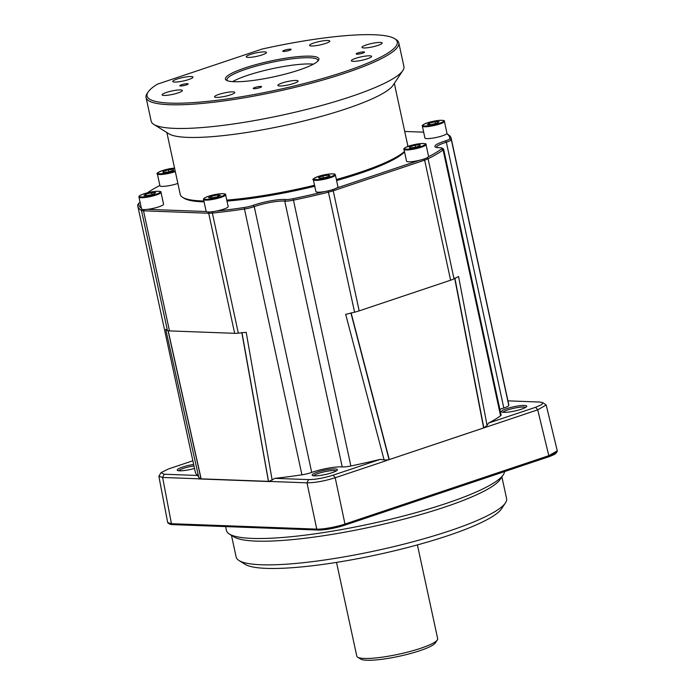<?xml version="1.0" encoding="UTF-8"?>
<svg xmlns="http://www.w3.org/2000/svg" width="695" height="695" viewBox="0 0 695 695"><rect width="100%" height="100%" fill="white"/><g stroke="black" fill="none" stroke-linecap="round" stroke-linejoin="round"><path stroke-width="1.04" d="M437.329 639.947L435.357 642.91A38.79 6.533 167.8 0 1 406.862 654.473A38.79 6.533 167.8 0 1 366.882 660.25A38.79 6.533 167.8 0 1 360.653 659.06L357.638 657.175A41.37 6.967 -12.2 0 0 364.284 658.452A41.37 6.967 -12.2 0 0 406.931 652.284A41.37 6.967 -12.2 0 0 437.329 639.947A41.37 6.967 -12.2 0 0 437.668 638.653L417.4 544.906M336.519 562.394L356.796 656.141A41.37 6.967 -12.2 0 0 357.638 657.175M501.894 476.883L506.594 498.584A138.34 23.309 167.8 0 1 505.439 502.911L501.503 508.827A133.171 22.44 167.8 0 1 403.665 548.529A133.171 22.44 167.8 0 1 266.402 568.371A133.171 22.44 167.8 0 1 245.022 564.279L238.993 560.518A138.34 23.309 167.8 0 1 236.161 557.051L231.47 535.35M505.439 502.911A138.34 23.309 167.8 0 1 403.804 544.159A138.34 23.309 167.8 0 1 261.207 564.766A138.34 23.309 167.8 0 1 238.993 560.518M504.535 471.601A142.214 23.96 167.8 0 1 503.276 474.807L500.322 479.246A138.34 23.309 167.8 0 1 398.687 520.486A138.34 23.309 167.8 0 1 256.09 541.101A138.34 23.309 167.8 0 1 233.876 536.853L229.359 534.029A142.214 23.96 167.8 0 1 226.448 530.467L225.606 526.584M503.276 474.807A142.214 23.96 167.8 0 1 398.782 517.21A142.214 23.96 167.8 0 1 252.189 538.399A142.214 23.96 167.8 0 1 229.359 534.029M503.067 412.309A11.633 1.963 167.8 0 1 511.511 408.816A11.633 1.963 167.8 0 1 523.648 407.044A11.633 1.963 167.8 0 1 525.576 407.444M313.766 475.797A11.633 1.963 167.8 0 1 322.211 472.305A11.633 1.963 167.8 0 1 334.347 470.532A11.633 1.963 167.8 0 1 336.276 470.923M524.412 405.454A12.927 2.181 167.8 0 1 526.645 406.584A12.927 2.181 167.8 0 1 517.141 410.432A12.927 2.181 167.8 0 1 503.814 412.361A12.927 2.181 167.8 0 1 501.738 411.961A12.927 2.181 167.8 0 1 509.027 407.939A12.927 2.181 167.8 0 1 524.412 405.454M335.112 468.943A12.927 2.181 167.8 0 1 337.344 470.063A12.927 2.181 167.8 0 1 327.849 473.921A12.927 2.181 167.8 0 1 314.522 475.849A12.927 2.181 167.8 0 1 312.446 475.45A12.927 2.181 167.8 0 1 319.735 471.418A12.927 2.181 167.8 0 1 335.112 468.943M194.522 468.456A12.927 2.181 167.8 0 1 179.562 470.819A12.927 2.181 167.8 0 1 177.486 470.419A12.927 2.181 167.8 0 1 193.653 464.442M499.879 409.364A20.685 3.484 167.8 0 1 503.814 408L446.346 142.188A20.685 3.484 -12.2 0 0 436.417 147.444M428.476 156.757A11.276 1.903 167.8 0 1 419.137 160.371A11.276 1.903 167.8 0 1 411.701 161.657A11.276 1.903 167.8 0 1 406.532 161.171L403.969 149.338A11.276 1.903 167.8 0 0 409.147 149.825A11.276 1.903 167.8 0 0 420.51 147.479A11.276 1.903 167.8 0 0 426.009 144.569L428.572 156.401A11.276 1.903 167.8 0 1 428.476 156.757A159.025 26.792 -12.2 0 0 441.638 148.895A9.052 1.529 -12.2 0 0 441.916 148.026L443.419 148.965A10.347 1.746 167.8 0 1 443.636 149.225L501.104 415.037A10.347 1.746 167.8 0 1 500.582 415.784A160.319 27.009 167.8 0 1 488.559 423.055L535.68 407.253L541.883 404.542L542.699 402.596L539.807 402.049L507.949 400.859M443.636 149.225A10.347 1.746 167.8 0 1 443.106 149.964A160.319 27.009 167.8 0 1 428.077 158.773A12.927 2.181 167.8 0 1 424.645 160.137L333.218 190.795A12.927 2.181 167.8 0 1 328.631 192.124A160.319 27.009 167.8 0 1 293.394 200.169A10.347 1.746 167.8 0 1 285.228 201.142A10.347 1.746 167.8 0 1 284.759 201.107A20.685 3.484 -12.2 0 0 283.821 201.055A20.685 3.484 -12.2 0 0 254.24 206.615A10.347 1.746 167.8 0 1 244.458 208.995A160.319 27.009 167.8 0 1 212.366 213.078A12.927 2.181 167.8 0 1 208.691 213.243L143.517 210.82A12.927 2.181 167.8 0 1 141.467 210.437A160.319 27.009 167.8 0 1 137.819 206.198A160.319 27.009 167.8 0 1 137.714 205.016A10.347 1.746 167.8 0 1 137.81 204.773L138.791 203.296A9.052 1.529 -12.2 0 0 138.713 203.513A159.025 26.792 -12.2 0 0 141.363 208.187M168.129 330.751L201.09 478.846L269.113 481.383L274.951 478.351L308.545 479.602C315.617 479.55 323.827 478.073 333.166 475.163L380.287 459.36A160.319 27.009 167.8 0 1 350.871 465.989A10.347 1.746 167.8 0 1 342.705 466.953A10.347 1.746 167.8 0 1 342.227 466.927L284.759 201.107L285.576 199.526A9.052 1.529 -12.2 0 0 285.993 199.543A9.052 1.529 -12.2 0 0 293.134 198.701A159.025 26.792 -12.2 0 0 324.765 191.533A11.276 1.903 167.8 0 1 316.182 191.872A11.276 1.903 167.8 0 1 315.904 191.559L313.349 179.727C311.838 179.501 313.706 178.337 318.962 176.235C326.337 173.68 336.033 173.568 334.808 174.245L335.381 174.966A11.276 1.903 167.8 0 1 325.807 178.963A11.276 1.903 167.8 0 1 313.619 180.031A11.276 1.903 167.8 0 1 313.349 179.727M225.614 194.748C226.101 194.235 225.084 193.862 222.582 193.636C216.501 193.966 210.811 195.226 205.494 197.432C203.722 198.483 203.079 199.178 203.574 199.517A11.276 1.903 167.8 0 0 211.749 199.604A11.276 1.903 167.8 0 0 223.946 196.198A11.276 1.903 167.8 0 0 225.614 194.748L228.177 206.58A11.276 1.903 167.8 0 1 226.501 208.031A11.276 1.903 167.8 0 1 215.676 211.202A159.025 26.792 -12.2 0 0 244.588 207.458A9.052 1.529 -12.2 0 0 253.145 205.373A21.979 3.701 167.8 0 1 284.576 199.465A21.979 3.701 167.8 0 1 285.576 199.526M444.409 121.373L446.963 133.214A11.276 1.903 167.8 0 1 446.755 133.701A11.276 1.903 167.8 0 1 438.423 136.967A11.276 1.903 167.8 0 1 424.923 137.975L422.369 126.142C421.439 125.239 424.28 123.806 430.891 121.842A10.625 1.79 -12.2 0 0 423.125 125.673A10.625 1.79 -12.2 0 0 435.591 124.431A10.625 1.79 -12.2 0 0 443.384 120.6A10.625 1.79 -12.2 0 0 430.917 121.842C443.089 119.071 445.156 120.8 444.409 121.373A11.276 1.903 167.8 0 1 435.869 125.135A11.276 1.903 167.8 0 1 422.369 126.142M177.868 183.428A11.276 1.903 167.8 0 1 165.097 186.243A11.276 1.903 167.8 0 1 159.92 185.747L157.365 173.915A11.276 1.903 167.8 0 0 162.534 174.402A11.276 1.903 167.8 0 0 175.305 171.587M161.005 192.341C161.753 191.768 159.685 190.039 147.496 192.802A10.625 1.79 -12.2 0 0 139.721 196.642A10.625 1.79 -12.2 0 0 152.188 195.399A10.625 1.79 -12.2 0 0 159.98 191.568A10.625 1.79 -12.2 0 0 147.514 192.81C136.941 195.877 139.33 196.52 138.965 197.111A11.276 1.903 167.8 0 0 152.466 196.094A11.276 1.903 167.8 0 0 161.005 192.341L163.56 204.174A11.276 1.903 167.8 0 1 155.02 207.935A11.276 1.903 167.8 0 1 147.488 209.343L206.241 211.532A11.276 1.903 167.8 0 1 206.137 211.35L203.574 199.517M204.087 201.854A115.066 19.39 167.8 0 1 202.61 201.811A115.066 19.39 167.8 0 1 184.132 198.275L182.629 197.337A116.36 19.608 -12.2 0 0 201.307 200.907A116.36 19.608 -12.2 0 0 203.896 200.977M166.87 132.545L180.248 194.418A116.36 19.608 -12.2 0 0 182.629 197.337M404.525 151.892A115.066 19.39 167.8 0 1 336.597 180.552M314.757 186.26A115.066 19.39 167.8 0 1 226.987 201.081M226.77 200.108A116.36 19.608 -12.2 0 0 314.54 185.235M336.371 179.536A116.36 19.608 -12.2 0 0 404.438 151.484M407.748 146.471A116.36 19.608 -12.2 0 0 407.704 145.238L394.326 83.365M146.063 97.5L151.18 121.173A129.287 21.78 -12.2 0 0 153.83 124.405L168.894 133.805A116.36 19.608 -12.2 0 0 187.572 137.384A116.36 19.608 -12.2 0 0 307.511 120.044A116.36 19.608 -12.2 0 0 393.005 85.355L402.839 70.569A129.287 21.78 -12.2 0 0 403.917 66.529L398.8 42.855A129.287 21.78 167.8 0 1 313.15 82.722A129.287 21.78 167.8 0 1 169.467 104.71A129.287 21.78 167.8 0 1 146.063 97.5A129.287 21.78 167.8 0 1 147.132 93.46L148.122 91.983A127.993 21.562 -12.2 0 0 170.223 103.121A127.993 21.562 -12.2 0 0 322.497 78.561A127.993 21.562 -12.2 0 0 394.647 38.685A127.993 21.562 -12.2 0 0 374.092 34.75A127.993 21.562 -12.2 0 0 262.024 49.084L157.504 84.138A127.993 21.562 -12.2 0 0 148.122 91.983M153.83 124.405A129.287 21.78 -12.2 0 0 174.584 128.375A129.287 21.78 -12.2 0 0 307.85 109.115A129.287 21.78 -12.2 0 0 402.839 70.569M394.647 38.685L396.15 39.624A129.287 21.78 167.8 0 1 398.8 42.855M310.257 56.156A47.833 8.062 167.8 0 1 318.519 60.317A47.833 8.062 167.8 0 1 283.378 74.582A47.833 8.062 167.8 0 1 234.067 81.715A47.833 8.062 167.8 0 1 226.388 80.238A47.833 8.062 167.8 0 1 253.354 65.339A47.833 8.062 167.8 0 1 310.257 56.156M317.884 61.09A46.548 7.845 -12.2 0 0 317.919 60.343A46.548 7.845 -12.2 0 0 309.501 57.746A46.548 7.845 -12.2 0 0 257.767 65.669A46.548 7.845 -12.2 0 0 226.935 80.021A46.548 7.845 -12.2 0 0 227.282 80.681M356.935 54.175A4.266 0.721 -12.2 0 0 361.678 53.454A4.266 0.721 -12.2 0 0 364.501 52.142A4.266 0.721 -12.2 0 0 363.728 51.899A4.266 0.721 -12.2 0 0 358.994 52.629A4.266 0.721 -12.2 0 0 356.161 53.941A4.266 0.721 -12.2 0 0 356.935 54.175M253.988 88.708A4.266 0.721 -12.2 0 0 258.731 87.978A4.266 0.721 -12.2 0 0 261.555 86.667A4.266 0.721 -12.2 0 0 260.781 86.423A4.266 0.721 -12.2 0 0 256.038 87.153A4.266 0.721 -12.2 0 0 253.215 88.465A4.266 0.721 -12.2 0 0 253.988 88.708M180.596 85.971A4.266 0.721 -12.2 0 0 185.33 85.242A4.266 0.721 -12.2 0 0 188.163 83.93A4.266 0.721 -12.2 0 0 187.389 83.687A4.266 0.721 -12.2 0 0 182.646 84.416A4.266 0.721 -12.2 0 0 179.823 85.728A4.266 0.721 -12.2 0 0 180.596 85.971M283.543 51.447A4.266 0.721 -12.2 0 0 288.286 50.718A4.266 0.721 -12.2 0 0 291.109 49.406A4.266 0.721 -12.2 0 0 290.336 49.163A4.266 0.721 -12.2 0 0 285.593 49.892A4.266 0.721 -12.2 0 0 282.769 51.204A4.266 0.721 -12.2 0 0 283.543 51.447M363.841 47.955A10.347 1.746 -12.2 0 0 375.343 46.191A10.347 1.746 -12.2 0 0 382.189 43.003A10.347 1.746 -12.2 0 0 380.321 42.43A10.347 1.746 -12.2 0 0 368.828 44.185A10.347 1.746 -12.2 0 0 361.973 47.373A10.347 1.746 -12.2 0 0 363.841 47.955M353.234 61.334A10.347 1.746 -12.2 0 0 364.727 59.57A10.347 1.746 -12.2 0 0 371.582 56.382A10.347 1.746 -12.2 0 0 369.705 55.808A10.347 1.746 -12.2 0 0 358.212 57.563A10.347 1.746 -12.2 0 0 351.357 60.752A10.347 1.746 -12.2 0 0 353.234 61.334M279.729 85.98A10.347 1.746 -12.2 0 0 291.222 84.225A10.347 1.746 -12.2 0 0 298.068 81.037A10.347 1.746 -12.2 0 0 296.2 80.455A10.347 1.746 -12.2 0 0 284.707 82.219A10.347 1.746 -12.2 0 0 277.852 85.407A10.347 1.746 -12.2 0 0 279.729 85.98M216.414 97.396A10.347 1.746 -12.2 0 0 227.908 95.641A10.347 1.746 -12.2 0 0 234.754 92.444A10.347 1.746 -12.2 0 0 232.886 91.87A10.347 1.746 -12.2 0 0 221.392 93.634A10.347 1.746 -12.2 0 0 214.538 96.822A10.347 1.746 -12.2 0 0 216.414 97.396M164.003 95.441A10.347 1.746 -12.2 0 0 175.496 93.686A10.347 1.746 -12.2 0 0 182.351 90.498A10.347 1.746 -12.2 0 0 180.483 89.916A10.347 1.746 -12.2 0 0 168.981 91.679A10.347 1.746 -12.2 0 0 162.135 94.868A10.347 1.746 -12.2 0 0 164.003 95.441M174.619 82.062A10.347 1.746 -12.2 0 0 186.112 80.307A10.347 1.746 -12.2 0 0 192.958 77.119A10.347 1.746 -12.2 0 0 191.09 76.537A10.347 1.746 -12.2 0 0 179.597 78.3A10.347 1.746 -12.2 0 0 172.742 81.489A10.347 1.746 -12.2 0 0 174.619 82.062M248.124 57.416A10.347 1.746 -12.2 0 0 259.617 55.652A10.347 1.746 -12.2 0 0 266.472 52.464A10.347 1.746 -12.2 0 0 264.595 51.89A10.347 1.746 -12.2 0 0 253.102 53.645A10.347 1.746 -12.2 0 0 246.247 56.834A10.347 1.746 -12.2 0 0 248.124 57.416M311.438 46A10.347 1.746 -12.2 0 0 322.932 44.237A10.347 1.746 -12.2 0 0 329.786 41.048A10.347 1.746 -12.2 0 0 327.91 40.475A10.347 1.746 -12.2 0 0 316.416 42.23A10.347 1.746 -12.2 0 0 309.562 45.418A10.347 1.746 -12.2 0 0 311.438 46M313.445 64.148A46.548 7.845 -12.2 0 0 310.847 63.975A46.548 7.845 -12.2 0 0 232.59 81.636M409.789 146.836L409.581 147.931L414.646 147.427L419.928 145.82L420.136 144.725L415.063 145.229L409.789 146.836L410.015 147.887M415.488 147.175L415.063 145.229M322.888 175.974L318.51 177.616L319.856 178.354L325.573 177.468L329.951 175.826L328.605 175.088L322.888 175.974L323.288 177.824M328.857 176.243L328.605 175.088M217.631 194.956L211.654 196.172L208.483 197.727L211.289 198.066L217.266 196.85L220.437 195.295L217.631 194.956L217.969 196.511M212.036 197.919L211.654 196.172M155.68 192.645L151.597 192.732L145.776 194.192L144.021 195.564L148.105 195.477L153.925 194.018L155.68 192.645M151.988 194.504L151.597 192.732M146.063 195.521L145.776 194.192M173.316 170.405L173.524 169.311L168.459 169.815L163.177 171.413L162.969 172.508L168.034 172.004L173.316 170.405M168.876 171.752L168.459 169.815M163.403 172.464L163.177 171.413M427.425 124.596L431.499 124.509L437.329 123.05L439.075 121.677L435.001 121.764L429.18 123.224L427.425 124.596M435.383 123.536L435.001 121.764M429.467 124.553L429.18 123.224M335.381 174.966L337.944 186.799A11.276 1.903 167.8 0 1 336.719 188.015L419.137 160.371M336.719 188.015A11.276 1.903 167.8 0 1 324.765 191.533M215.676 211.202A11.276 1.903 167.8 0 1 206.241 211.532M147.488 209.343A11.276 1.903 167.8 0 1 141.528 208.943L138.965 197.111M423.672 132.163L404.725 131.451M272.171 480.141L246.186 332.306A160.319 27.009 167.8 0 1 238.324 333.157A12.927 2.181 167.8 0 1 234.658 333.322L169.476 330.898A12.927 2.181 167.8 0 1 167.434 330.516A160.319 27.009 167.8 0 1 165.714 329.308L198.761 477.404L200.551 478.829L200.994 478.777L168.042 330.733M241.947 332.54L268.522 481.357L241.886 332.531M350.949 312.88L389.113 459.63L483.755 427.894L487.082 425.427L458.561 276.514A160.319 27.009 167.8 0 1 454.035 278.851A12.927 2.181 167.8 0 1 450.603 280.215L359.185 310.873A12.927 2.181 167.8 0 1 354.589 312.194A160.319 27.009 167.8 0 1 345.684 314.366L384.109 459.96L388.349 459.89L389.044 459.577L350.897 312.906M389.044 459.577L350.958 312.863M483.694 427.859L454.773 278.061M159.859 185.478A159.025 26.792 -12.2 0 0 147.453 192.81M140.112 202.384A9.052 1.529 -12.2 0 0 138.791 203.296M441.916 148.026A9.052 1.529 -12.2 0 0 439.996 147.74A21.979 3.701 167.8 0 1 435.339 147.045A21.979 3.701 167.8 0 1 445.434 140.885A9.052 1.529 -12.2 0 0 449.778 138.644A159.025 26.792 -12.2 0 0 446.755 133.701L447.928 134.43A160.319 27.009 167.8 0 1 451.211 138.444A160.319 27.009 167.8 0 1 451.307 139.626A10.347 1.746 167.8 0 1 446.346 142.188L445.434 140.885M168.173 330.759L201.133 478.846M268.426 481.279L241.799 332.54M389.113 459.577L351.01 312.854M351.105 312.828L389.243 459.499M483.624 427.842L454.66 278.104M454.869 278.035L483.833 427.79M253.145 205.373L254.24 206.615L311.708 472.426A10.347 1.746 167.8 0 1 301.925 474.807A160.319 27.009 167.8 0 1 274.951 478.351M311.708 472.426A20.685 3.484 167.8 0 1 342.227 466.927M451.211 138.444L508.679 404.255A160.319 27.009 167.8 0 1 508.783 405.437A10.347 1.746 167.8 0 1 503.814 408M192.863 460.785L168.294 469.021L161.049 472.652L164.168 474.225L197.762 475.476A160.319 27.009 167.8 0 1 195.286 472.018L137.819 206.198M197.762 475.476L198.761 477.404M269.113 481.383L200.551 478.829M385.951 460.776L335.207 477.752C324.504 481.062 315.096 482.764 306.999 482.843L198.848 478.786M487.082 425.427L488.559 423.055M380.287 459.36L384.109 459.96M484.519 427.634L388.349 459.89M486.943 426.852L385.907 460.707M198.787 478.812L162.621 477.465L158.868 476.275L161.049 472.652M198.822 478.838L270.85 481.618L198.813 478.933M542.699 402.596L546.183 405.003L537.721 409.841L486.986 426.852M178.815 470.767A11.633 1.963 167.8 0 1 193.966 465.919M164.168 474.225L162.621 477.465L171.439 523.709L167.686 522.544L158.868 476.275M171.439 523.709L316.755 529.13L171.404 523.717A20.685 3.484 -12.2 0 1 168.086 523.083A20.685 3.484 -12.2 0 1 167.651 522.362M333.166 475.163L335.207 477.752L344.972 524.039C337.344 526.793 321.837 529.59 316.755 529.13A20.685 3.484 -12.2 0 0 344.972 524.047L548.815 455.677L344.972 524.047L344.503 525.264A19.39 3.266 167.8 0 1 318.049 530.033L172.708 524.621A19.39 3.266 167.8 0 1 169.589 524.021L168.086 523.083M546.183 405.003L557.286 450.855L548.815 455.677A20.685 3.484 -12.2 0 0 557.147 451.515A20.685 3.484 -12.2 0 0 557.242 450.681M557.147 451.515L556.156 452.992A19.39 3.266 167.8 0 1 548.372 456.893L344.503 525.264M500.582 415.784L443.106 149.964L441.638 148.895M293.134 198.701L350.871 465.989M174.558 168.129A10.625 1.79 -12.2 0 0 173.759 168.199A10.625 1.79 -12.2 0 0 159.433 171.787A10.625 1.79 -12.2 0 0 162.734 173.62A10.625 1.79 -12.2 0 0 175.149 170.831M223.277 195.634A10.625 1.79 -12.2 0 0 219.968 193.801A10.625 1.79 -12.2 0 0 205.65 197.389A10.625 1.79 -12.2 0 0 208.952 199.222A10.625 1.79 -12.2 0 0 223.277 195.634M334.356 174.184A10.625 1.79 -12.2 0 0 321.898 175.427A10.625 1.79 -12.2 0 0 314.105 179.258A10.625 1.79 -12.2 0 0 326.563 178.016A10.625 1.79 -12.2 0 0 334.356 174.184M420.371 143.622A10.625 1.79 -12.2 0 0 406.045 147.21A10.625 1.79 -12.2 0 0 409.346 149.034A10.625 1.79 -12.2 0 0 423.672 145.455A10.625 1.79 -12.2 0 0 420.371 143.622M332.375 189.726L333.218 190.795L359.185 310.873M423.802 159.077L424.645 160.137L450.603 280.215M234.658 333.322L208.691 213.243L209.299 211.975M169.476 330.898L143.517 210.82L144.108 209.577M212.713 211.671L212.366 213.078L238.324 333.157M167.434 330.516L141.467 210.437L142.127 209.377M426.956 157.826L428.077 158.773L454.035 278.851M328.136 190.856L354.589 312.194M137.714 205.016L138.713 203.513M244.588 207.458L244.458 208.995L301.925 474.807M449.778 138.644L451.307 139.626L508.783 405.437M308.545 479.602L306.999 482.843L316.755 529.13L318.049 530.033M535.68 407.253L537.721 409.841L548.815 455.677L548.372 456.893M172.708 524.621L171.404 523.717M174.558 168.112L173.828 168.181C164.646 168.894 154.629 173.481 157.365 173.915M403.969 149.338C403.317 149.06 404.082 148.304 406.271 147.071L420.44 143.604C424.993 143.465 426.852 143.787 426.009 144.569"/></g></svg>
